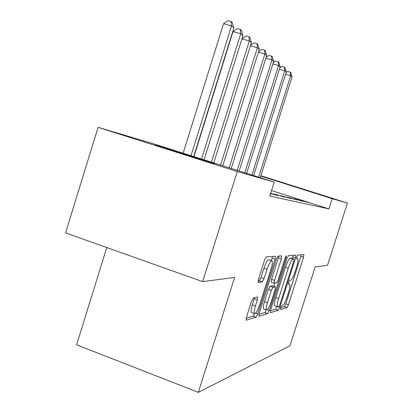 <?xml version="1.0" encoding="UTF-8"?>
<svg xmlns="http://www.w3.org/2000/svg" width="413" height="413" viewBox="0 0 413 413"><rect width="100%" height="100%" fill="white"/><g stroke="black" fill="none" stroke-linecap="round" stroke-linejoin="round"><path stroke-width="0.62" d="M280.634 307.804L280.473 309.574L287.02 307.53L288.455 304.711L303.57 257.242L303.932 254.651L297.845 254.976L296.823 256.917L296.57 258.786L297.68 258.822C298.315 259.813 297.933 262.616 296.534 267.232L295.249 271.274C293.473 276.514 291.924 279.503 290.592 280.246L289.756 280.396L288.718 282.389L288.47 284.201L289.699 284.134C290.293 285.115 289.916 287.83 288.563 292.28L287.278 296.312C285.507 301.557 283.927 304.618 282.549 305.506L281.687 305.759L280.634 307.804M157.415 145.706L213.397 163.347C214.879 163.853 214.745 163.858 213.005 163.352L156.635 145.613C154.71 144.953 154.968 144.984 157.415 145.706M280.778 182.097L317.127 193.578L280.778 182.097M253.355 297.918L251.507 301.294L246.422 317.349L246.076 320.204L256.024 317.215L257.774 313.937L275.12 259.266L275.471 256.297L266.395 256.772L264.588 260.014L258.424 279.477L258.073 282.477L262.301 281.852L264.072 278.61L267.056 269.199C269.08 263.411 270.742 260.624 272.043 260.825C272.709 261.837 272.399 264.475 271.114 268.739L259.643 304.902C257.521 310.943 255.792 313.828 254.439 313.555C253.861 312.543 254.171 310.034 255.379 306.028L257.325 299.895L257.671 297.024L253.355 297.918M274.217 182.097L237.284 171.529L98.087 127.323L153.202 143.709L274.217 182.097L269.792 196.077L328.898 208.901L332.16 198.668L260.779 176.062M260.887 175.716L347.436 203.041L327.54 265.28L315.145 266.906L289.967 345.805L198.323 392.35L234.615 277.443L202.659 281.625L237.284 171.529M347.436 203.041L332.16 198.668M270.598 310.08L270.386 312.724L278.336 310.24L279.854 307.298L295.6 257.81L295.961 255.115L288.573 255.508L287.014 258.419L270.598 310.08M258.905 314.339L264.872 312.527L267.738 313.555L258.956 316.296L259.137 313.524L276.385 259.173L278.063 256.106L281.594 255.905M278.827 256.065L278.403 257.826L281.341 258.822L281.692 255.941M281.341 258.822L274.49 280.386L274.139 283.168L276.607 282.781L278.212 279.756L285.223 257.697L286.395 255.657L286.147 257.635L269.364 310.452L267.738 313.555M106.761 247.542L76.612 344.819L198.323 392.35M270.567 193.635L278.228 195.69L270.675 193.289M291.459 198.699L280.685 195.597L291.459 198.699M303.137 201.353L293.189 198.477L303.137 201.353M328.898 208.901L271.542 190.543M308.475 202.566L298.898 199.794L308.475 202.566M297.474 200.068L287.128 197.084L297.474 200.068M285.058 197.244L273.819 194.012L285.058 197.244M270.474 193.924L270.933 194.033L270.484 193.888M202.659 281.625L65.564 232.901L98.087 127.323M302.166 200.548L302.084 200.816M296.653 199.278L296.565 199.562M290.809 197.93L290.711 198.23M284.598 196.5L284.495 196.82M277.99 194.977L277.882 195.318M270.943 193.351L270.825 193.718M280.654 307.731L284.387 306.596L285.827 303.782L301.32 254.775M292.347 258.45L293.251 255.239M270.376 310.855L275.595 309.265L277.025 306.616M278.847 306.601L279.916 304.536L293.793 260.913L294.046 259.028L293.106 259.075C291.743 259.705 290.132 262.751 288.274 268.223L278.636 298.542C277.278 303.018 276.896 305.765 277.49 306.782L278.847 306.601M291.284 258.094L293.989 259.008L291.279 258.089M275.053 305.919L274.728 305.801C274.118 304.784 274.49 302.032 275.843 297.556L285.471 267.268C287.334 261.801 288.95 258.755 290.329 258.135L291.222 258.073M278.403 257.826L271.563 279.369L271.331 282.193M274.872 283.096L273.84 286.333M267.402 302.719C266.23 306.591 265.915 308.991 266.452 309.915C267.67 310.101 269.266 307.365 271.243 301.707L275.084 289.616L275.311 286.854L272.957 287.324L271.305 290.416L267.402 302.719L264.48 301.681C263.313 305.553 263.004 307.953 263.556 308.883L263.886 309.001M272.549 285.884L275.311 286.854L272.549 285.884M264.48 301.681L268.383 289.389L270.04 286.302L272.425 285.848M264.872 312.527L266.354 309.879M251.811 312.605L251.398 312.46C250.805 311.443 251.109 308.934 252.317 304.933L254.568 297.644M271.723 260.711L268.992 259.782C267.67 259.57 265.998 262.358 263.979 268.135L267.056 269.199M258.042 280.959L259.214 280.773L260.995 277.541L263.979 268.135M271.356 260.588L272.534 256.421M246.179 318.206L253.019 316.131L254.511 313.622M260.267 177.673L292.068 76.906L290.654 75.718L258.646 177.156M286.075 72.693L287.747 71.475L290.256 72.182L290.824 72.667L292.068 76.906M290.256 72.182L290.654 75.718L285.574 74.278M253.639 175.566L286.281 72.038L284.779 70.773L251.925 175.024M279.833 67.856L281.811 66.421L284.387 67.149L284.991 67.665L286.281 72.038M284.387 67.149L284.779 70.773L279.394 69.255M246.613 173.341L280.143 66.87L278.553 65.533L244.79 172.763M273.205 62.73L275.512 61.067L278.166 61.811L278.806 62.358L280.143 66.87M278.166 61.811L278.553 65.533L272.833 63.922M239.158 170.972L273.628 61.387L271.94 59.962L237.217 170.357M266.148 57.299L268.827 55.378L271.558 56.137L272.234 56.72L273.628 61.387M271.558 56.137L271.94 59.962L265.848 58.254M231.223 168.458L266.7 55.548L264.893 54.031L229.158 167.802M258.615 51.527L261.713 49.323L264.521 50.102L265.244 50.727L266.7 55.548M264.521 50.102L264.893 54.031L258.399 52.219M222.767 165.773L259.307 49.328L257.387 47.707L220.563 165.076M250.567 45.389L254.124 42.869L257.02 43.67L257.795 44.33L259.307 49.328M257.02 43.67L257.387 47.707L250.443 45.781M213.738 162.908L251.414 42.684L249.354 40.949L211.384 162.164M241.941 38.832L246.019 35.972L249.003 36.793L249.834 37.5L251.414 42.684M249.003 36.793L249.354 40.949L241.92 38.894M204.068 159.841L242.963 35.564L240.753 33.706L233.025 31.584L193.95 156.635M233.025 31.584L237.336 28.585L240.418 29.426L240.753 33.706L201.549 159.041M240.418 29.426L241.306 30.185L242.963 35.564M193.702 156.553L233.892 27.929L231.517 25.931L223.526 23.747L183.14 153.202M223.526 23.747L228.007 20.65L231.203 21.517L231.517 25.931L190.987 155.691M231.203 21.517L232.152 22.333L233.892 27.929M288.413 283.716L289.379 284.051M296.503 258.43L297.432 258.744L296.503 258.424M300.927 256.349L303.57 257.242M285.827 303.782L288.455 304.711M284.387 306.596L287.02 307.53M292.848 256.881L295.6 257.81M278.326 306.756L279.854 307.298M275.595 309.265L278.336 310.24M290.329 258.135L293.106 259.075M285.471 267.268L288.274 268.223M275.843 297.556L278.636 298.542M271.563 279.369L274.49 280.386M285.337 257.361L286.147 257.635M267.319 309.719L269.364 310.452M270.04 286.302L272.957 287.324M268.383 289.389L271.305 290.416M254.258 298.805L257.325 299.895M252.317 304.933L255.379 306.028M260.995 277.541L264.072 278.61M259.214 280.773L262.301 281.852M272.1 258.233L275.12 259.266M255.637 313.168L257.774 313.937M253.019 316.131L256.024 317.215M288.419 283.69L289.43 284.041M274.728 305.801L277.49 306.782M271.217 282.151L274.139 283.168M263.556 308.883L266.452 309.915M251.398 312.46L254.439 313.555"/></g></svg>
